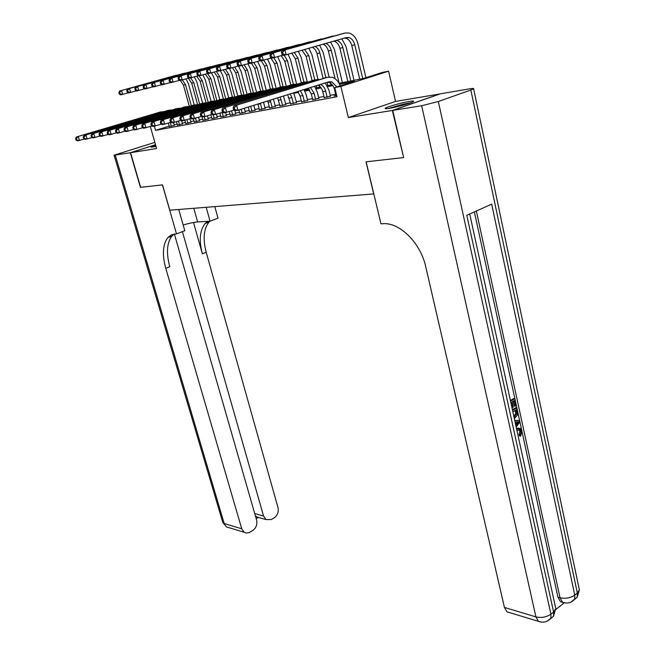 <?xml version="1.0" encoding="UTF-8"?>
<svg xmlns="http://www.w3.org/2000/svg" width="655" height="655" viewBox="0 0 655 655"><rect width="100%" height="100%" fill="white"/><g stroke="black" fill="none" stroke-linecap="round" stroke-linejoin="round"><path stroke-width="0.98" d="M409.318 101.435C401.359 102.712 385.754 107.199 385.165 108.386C384.853 108.861 386.229 108.853 389.283 108.362C397.094 107.15 413.043 102.581 413.624 101.394C413.96 100.895 412.519 100.911 409.318 101.435M155.677 145.295L151.01 147.178L156.013 146.474M339.036 83.308L363.476 78.453L382.414 72.418L388.603 71.174L340.862 86.403L334.762 87.59L354.461 81.318L339.527 84.274M440.127 93.919L395.53 101.419L388.603 71.174M403.603 157.478L392.361 110.466L440.111 93.845M155.522 144.747L130.541 152.705L156.594 148.505L150.298 126.489M403.226 157.618L366.014 161.834L373.686 193.929L169.792 210.206L162.522 184.874L140.661 187.346L130.541 152.705M335.95 95.335L333.935 95.982L336.678 95.474M324.2 97.538L330.415 96.195M312.738 99.683L318.862 98.356M301.554 101.779L307.596 100.469M290.64 103.817L296.6 102.524M279.98 105.815L285.858 104.53M269.565 107.764L275.37 106.495M259.396 109.672L265.119 108.411M249.457 111.53L255.106 110.286M239.738 113.348L245.322 112.111M230.241 115.124L235.751 113.904M220.948 116.868L226.393 115.657M211.86 118.571L217.239 117.368M202.968 120.233L208.282 119.046M194.265 121.863L199.513 120.684M185.75 123.451L190.932 122.289M177.407 125.015L182.532 123.861M169.121 126.137L155.554 130.337L336.981 96.743L334.762 87.59M335.696 94.287L330.202 95.319M323.947 96.498L318.649 97.497M312.484 98.651L307.383 99.609M301.3 100.755L296.387 101.681M290.378 102.81L285.645 103.703M279.718 104.816L275.157 105.668M269.311 106.773L264.915 107.6M259.134 108.681L254.901 109.483M249.195 110.556L245.109 111.317M239.484 112.382L235.546 113.118M229.979 114.166L226.188 114.879M220.694 115.91L217.034 116.598M211.606 117.622L208.077 118.285M202.714 119.292L199.308 119.93M194.011 120.929L190.728 121.543M185.496 122.534L182.327 123.124M177.153 124.098L174.099 124.671M169.236 126.546L174.304 125.4M395.53 101.419L348.362 117.564L392.361 110.466M348.362 117.564L340.862 86.403M155.554 130.337L154.383 126.21M304.403 90.202L308.947 89.293M315.669 87.958L320.401 87.017M327.205 85.666L332.142 84.683M332.846 85.592L327.697 86.616M321.106 87.917L316.152 88.9M309.651 90.185L304.894 91.127M298.475 92.396L293.898 93.297M171.315 126.325L170.243 122.534M169.285 126.702L168.278 123.14M173.509 122.559L174.353 125.555M84.405 139.016L77.577 140.866L76.045 140.121L76.799 139.974L76.332 138.426L75.579 138.565L76.045 140.121M75.579 138.565L76.406 136.993L160 112.095M76.406 136.993L160.696 111.956L163.586 111.645M76.332 138.426L78.289 136.625L79.468 140.506L76.799 139.974M185.987 78.878L188.452 83.783L194.273 104.98M189.295 106.282L183.457 85.117L180.313 80.409M191.301 105.684L185.504 84.634L182.352 79.91M128.347 92.781L120.7 94.86L119.292 94.033L120.078 93.845L119.636 92.314L118.85 92.502L119.292 94.033M118.85 92.502L119.587 91.037L174.852 75.603M119.587 91.037L178.095 74.932M119.636 92.314L121.552 90.554L122.665 94.385L120.078 93.845M155.996 146.409L155.309 146.638M389.463 108.337L402.768 104.489L409.702 103.154M410.906 102.72L403.218 104.219L388.21 108.525M140.645 187.305L162.44 184.882L176.498 233.868L171.643 234.736L167.778 237.65C162.751 244.495 162.08 254.713 165.764 268.304L241.744 528.782L244.143 532.269L246.043 533.031L248.957 532.671L252.683 530.542C256.154 528.004 257.456 524.524 256.596 520.095L174.377 233.999M183.163 224.968C189.139 223.257 193.97 222.258 197.654 221.963L210.05 221.185L218.017 218.172L214.824 206.612M178.758 209.494L184.808 230.732L176.498 233.868M154.842 142.372L114.101 155.194L130.32 152.738L140.432 187.379M155.513 144.722L130.32 152.738M206.186 207.299L210.05 221.185M182.393 231.641L263.556 516.025L266.028 519.587L271.342 519.538L274.183 517.859C277.556 515.387 278.825 511.964 277.998 507.584L206.194 252.265C202.747 238.96 203.68 228.89 208.994 222.061L209.846 221.202M207.692 221.333L205.08 223.543C199.791 230.372 198.883 240.459 202.354 253.796L193.52 222.495M255.614 516.672L256.023 516.435L255.319 515.641M174.214 234.023L171.88 236.103C166.828 242.94 166.133 253.149 169.784 266.708L165.764 268.304M256.023 516.435L258.226 517.491L256.187 518.678M516.476 428.386L518.858 428.092M516.656 429.221L520.25 428.386L521.806 431.055L520.659 436.124L519.538 435.96L519.022 434.699L519.882 431.326L518.866 429.574L519.996 429.729L516.959 430.613M514.748 420.485L519.415 420.485L519.759 422.066L516.173 427.019M510.384 400.475L513.553 398.559L514.683 398.682L516.214 405.748L514.298 406.1L513.225 401.171M555.825 609.518L563.963 603.018M563.194 602.551L560.492 601.749L557.929 597.204L560.025 597.786L476.341 211M474.367 211.884L557.929 597.204M512.407 409.735L515.559 407.795L516.689 407.926L517.434 411.34L517.54 414.918L514.339 418.61M392.763 110.4L403.627 157.577L366.137 161.818L380.956 223.814L383.077 223.707C399.681 222.233 420.674 243.03 425.766 266.831L504.44 607.447L535.921 616.879L421.664 105.733L392.763 110.4L440.52 93.78L469.733 88.818C472.648 88.335 473.942 88.319 473.606 88.761L579.364 589.852L577.35 593.045L470.847 90.022L473.606 88.761M421.664 105.733L438.326 101.509L470.847 90.022M573.96 599.98L577.219 597.163L577.35 593.045L574.754 595.117L491.676 204.147L466.794 215.266L553.598 612.032L550.896 614.193C546.426 617.19 541.431 618.091 535.921 616.879L538.443 621.349L541.947 622.152M509.901 612.703L506.962 611.819L504.44 607.447M515.428 406.231L514.2 400.582L512.079 401.867L513.233 407.148L512.439 407.631L511.285 402.35L510.851 402.612M512.439 407.631L511.932 407.574M510.548 401.196L514.683 398.682M512.57 410.464L516.689 407.926M514.036 417.194L516.861 413.583L516.206 409.825L512.873 411.88M514.797 416.801L513.921 416.695M513.888 416.514L515.731 413.444L515.239 410.423M516.861 413.583L515.731 413.444M516.648 411.848L515.518 411.708M514.789 420.682L519.415 420.485M517.393 421.877L515.28 422.049L516.017 425.447L518.801 421.771L517.393 421.877M515.739 424.17L517.466 421.885M520.659 436.124L520.152 434.863L521.012 431.489L519.882 431.326M521.012 431.489L519.996 429.729M520.152 434.863L519.022 434.699M517.376 428.673L516.508 428.55M179.519 124.794L178.496 121.126M177.456 125.179L176.49 121.74M181.722 120.929L182.581 124.024M92.191 137.517L85.207 139.409L83.676 138.655L84.446 138.508L83.971 136.936L83.201 137.083L83.676 138.655M83.201 137.083L84.028 135.495L168.122 110.408M84.028 135.495L168.859 110.261L171.79 109.958M83.971 136.936L85.961 135.11L87.14 139.04L84.446 138.508M187.911 123.23L186.929 119.685M185.799 123.623L184.882 120.324M189.958 118.751L190.982 122.46M100.158 135.978L93.01 137.918L91.479 137.157L92.265 137.001L91.79 135.413L90.996 135.569L91.479 137.157M90.996 135.569L91.823 133.956L176.424 108.689M91.823 133.956L177.194 108.525L180.166 108.222M91.79 135.413L93.796 133.571L94.983 137.542L92.265 137.001M196.475 121.633L195.542 118.228M194.314 122.035L193.413 118.76M198.588 117.286L199.562 120.856M108.304 134.406L100.985 136.404L99.454 135.618L100.264 135.462L99.781 133.857L98.97 134.013L99.454 135.618M98.97 134.013L99.789 132.392L184.898 106.929M99.789 132.392L185.709 106.757L188.722 106.462M99.781 133.857L101.812 131.991L103.007 136.011L100.264 135.462M205.22 119.996L204.319 116.68M203.017 120.414L202.059 116.909M207.398 115.796L208.331 119.226M116.639 132.801L109.139 134.84L107.608 134.054L108.435 133.89L107.96 132.261L107.133 132.425L107.608 134.054M107.133 132.425L107.944 130.787L193.561 105.127M107.944 130.787L194.412 104.947L197.458 104.653M107.96 132.261L110.007 130.378L111.211 134.447L108.435 133.89M194.322 76.905L196.77 81.826L202.608 103.244M197.589 104.62L191.719 83.169L188.288 78.232M199.636 103.998L193.806 82.677L190.646 77.912M136.42 90.816L128.609 92.944L127.209 92.101L128.012 91.913L127.561 90.357L126.759 90.554L127.209 92.101M126.759 90.554L127.496 89.072L183.072 73.548M127.496 89.072L186.372 72.861M127.561 90.357L129.502 88.581L130.615 92.453L128.012 91.913M202.829 74.883L205.261 79.828L211.123 101.476M206.014 102.778L200.143 81.187L196.746 76.217M208.143 102.286L202.28 80.68L199.112 75.857M144.681 88.81L136.698 90.98L135.298 90.136L136.109 89.931L135.667 88.368L134.848 88.564L135.298 90.136M134.848 88.564L135.577 87.074L191.465 71.452M135.577 87.074L194.83 70.748M135.667 88.368L137.624 86.566L138.745 90.488L136.109 89.931M211.524 72.82L213.931 77.781L219.81 99.675M214.619 100.878L208.757 79.157L205.383 74.154M216.83 100.534L210.935 78.641L207.471 73.565M153.123 86.755L144.96 88.982L143.56 88.114L144.395 87.909L143.944 86.329L143.109 86.534L143.56 88.114M143.109 86.534L143.83 85.027L200.037 69.307M143.83 85.027L203.468 68.595M143.944 86.329L145.926 84.503L147.056 88.474L144.395 87.909M220.391 70.699L222.79 75.693L228.685 97.841M223.412 98.97L217.55 77.085L214.201 72.058M225.705 98.749L219.777 76.561L216.338 71.452M161.76 84.659L153.409 86.935L152.009 86.059L152.861 85.846L152.41 84.241L151.551 84.454L152.009 86.059M151.551 84.454L152.279 82.931L208.789 67.121M152.279 82.931L212.285 66.392M152.41 84.241L154.416 82.399L155.546 86.411L152.861 85.846M214.169 118.334L213.252 114.977M211.909 118.751L210.82 114.731M216.404 114.281L217.288 117.556M125.162 131.156L117.491 133.252L115.96 132.441L116.803 132.285L116.32 130.632L115.476 130.795L115.96 132.441M115.476 130.795L116.287 129.141L202.411 103.285M116.287 129.141L203.304 103.105L206.399 102.81M116.32 130.632L118.399 128.732L119.603 132.842L116.803 132.285M229.43 68.513L231.837 73.565L237.765 96.015M232.394 97.046L226.532 74.973L223.216 69.913M234.768 96.924L228.816 74.433L225.394 69.291M170.587 82.514L162.039 84.839L160.647 83.946L161.523 83.734L161.064 82.112L160.188 82.325L160.647 83.946M160.188 82.325L160.909 80.794L217.738 64.878M160.909 80.794L221.308 64.141M161.064 82.112L163.095 80.254L164.233 84.307L161.523 83.734M223.306 116.623L222.192 112.48M220.997 117.057L219.957 113.176M225.582 112.619L226.442 115.845M133.89 129.469L126.03 131.622L124.507 130.803L125.367 130.632L124.884 128.97L124.016 129.133L124.507 130.803M124.016 129.133L124.818 127.463L211.459 101.41M124.818 127.463L212.392 101.214L215.528 100.927M124.884 128.97L126.988 127.037L128.2 131.205L125.367 130.632M238.461 66.008L241.081 71.387L247.05 94.148M241.589 95.114L235.718 72.811L232.427 67.727M244.02 94.991L238.043 72.263L234.654 67.088M179.617 80.311L170.873 82.702L169.481 81.793L170.382 81.572L169.923 79.935L169.031 80.156L169.481 81.793M169.031 80.156L169.735 78.608L226.876 62.593M169.735 78.608L230.519 61.848M169.923 79.935L171.978 78.051L173.117 82.153L170.382 81.572M232.648 114.879L231.583 110.883M230.29 115.321L229.299 111.596M234.883 110.638L235.808 114.101M142.831 127.741L134.774 129.952L133.252 129.117L134.136 128.945L133.645 127.258L132.76 127.43L133.252 129.117M132.76 127.43L133.563 125.744L220.71 99.486M133.563 125.744L221.685 99.282L224.87 99.003M133.645 127.258L135.773 125.31L136.993 129.526L134.136 128.945M247.926 63.756L250.529 69.16L256.531 92.24M250.996 93.182L245.101 70.601L241.851 65.484M253.436 92.887L247.475 70.036L244.127 64.837M188.861 78.068L179.912 80.508L178.528 79.591L179.445 79.361L178.979 77.699L178.07 77.929L178.528 79.591M178.07 77.929L178.766 76.365L236.226 60.26M178.766 76.365L239.935 59.49M178.979 77.699L181.058 75.8L182.205 79.951L179.445 79.361M242.203 113.102L241.179 109.254M239.795 113.552L238.846 109.983M244.307 108.272L245.371 112.316M151.985 125.973L143.732 128.241L142.209 127.397L143.118 127.217L142.626 125.514L141.717 125.686L142.209 127.397M141.717 125.686L142.503 123.983L230.167 97.521M142.503 123.983L231.19 97.308L234.416 97.03M142.626 125.514L144.78 123.541L145.999 127.807L143.118 127.217M257.611 61.447L260.191 66.876L266.225 90.292M260.616 91.201L254.697 68.341L251.446 63.175M263.073 90.775L257.128 67.768L253.804 62.536M198.326 75.767L189.164 78.272L187.78 77.331L188.714 77.102L188.255 75.423L187.314 75.653L187.78 77.331M187.314 75.653L188.01 74.072L245.781 57.869M188.01 74.072L249.571 57.091M188.255 75.423L190.359 73.491L191.506 77.699L188.714 77.102M251.97 111.276L250.66 106.282M249.506 111.735L248.27 107.035M253.804 105.299L255.163 110.49M161.367 124.163L152.902 126.489L151.379 125.629L152.312 125.449L151.813 123.721L150.887 123.901L151.379 125.629M150.887 123.901L151.673 122.182L239.845 95.515M151.673 122.182L240.917 95.294L244.192 95.016M151.813 123.721L153.999 121.724L155.227 126.047L152.312 125.449M267.518 59.097L270.073 64.55L276.14 88.302M270.441 89.162L264.505 66.032L261.239 60.8M272.93 88.646L266.994 65.443L263.703 60.186M208.012 73.409L198.629 75.972L197.253 75.022L198.211 74.785L197.745 73.082L196.787 73.319L197.253 75.022M196.787 73.319L197.474 71.731L255.548 55.421M197.474 71.731L259.421 54.635M197.745 73.082L199.873 71.133L201.028 75.391L198.211 74.785M261.967 109.41L260.363 103.244M259.445 109.884L257.923 104.014M263.523 102.254L265.177 108.624M170.98 122.305L162.301 124.696L160.778 123.82L161.728 123.639L161.236 121.887L160.287 122.076L160.778 123.82M160.287 122.076L161.064 120.332L249.743 93.46M161.064 120.332L250.873 93.223L254.189 92.953M161.236 121.887L163.447 119.865L164.683 124.245L161.728 123.639M277.646 56.69L280.184 62.168L286.276 86.272M280.487 87.074L274.543 63.666L270.924 58.123M283.026 86.509L277.081 63.068L273.806 57.755M217.935 70.994L208.323 73.63L206.947 72.656L207.93 72.418L207.463 70.691L206.481 70.936L206.947 72.656M206.481 70.936L207.16 69.332L265.553 52.924M207.16 69.332L269.5 52.113M207.463 70.691L209.616 68.718L210.779 73.032L207.93 72.418M272.202 107.502L270.188 100.166M269.623 107.985L267.723 100.944M273.405 99.159L275.427 106.716M180.837 120.397L171.929 122.862L170.415 121.969L171.389 121.781L170.889 120.004L169.915 120.201L170.415 121.969M169.915 120.201L170.685 118.44L259.879 91.348M170.685 118.44L261.058 91.111L264.423 90.84M170.889 120.004L173.125 117.957L174.369 122.395L171.389 121.781M288.012 54.234L290.525 59.736L296.649 84.2L293.113 84.446L203.68 111.948L204.941 116.557L202.305 117.065L200.807 116.123L201.863 115.919L201.355 114.076L200.299 114.281L200.807 116.123M290.771 84.937L284.81 61.251L281.224 55.667M293.375 84.372L287.414 60.637L284.123 55.257M228.104 68.521L218.246 71.223L216.879 70.232L217.886 69.987L217.419 68.243L216.412 68.488L216.879 70.232M216.412 68.488L217.083 66.867L275.78 50.361M217.083 66.867L279.816 49.543M217.419 68.243L219.597 66.245L220.768 70.609L217.886 69.987M282.673 105.545L280.135 97.055M280.037 106.044L277.638 97.832M283.451 96.015L285.916 104.759M190.941 118.449L181.795 120.978L180.289 120.07L181.288 119.881L180.788 118.08L179.789 118.277L180.289 120.07M179.789 118.277L180.551 116.5L270.253 89.195M180.551 116.5L271.489 88.941L274.904 88.687M180.788 118.08L183.056 116.009L184.301 120.495L181.288 119.881M298.303 51.286L301.103 57.239L307.195 81.801M308.751 88.089L309.045 89.276M301.292 82.767L295.315 58.778L291.77 53.161M305.877 89.907L305.664 89.055M303.961 82.194L297.976 58.148L294.316 52.433M238.518 65.991L228.415 68.759L227.056 67.752L228.087 67.498L227.621 65.729L226.589 65.983L227.056 67.752M226.589 65.983L227.244 64.346L286.251 47.741M227.244 64.346L290.378 46.906M227.621 65.729L229.831 63.707L230.994 68.128L228.087 67.498M293.399 103.547L291.909 97.636L290.181 93.902M290.697 104.055L287.66 94.697M293.653 92.822L296.658 102.761M201.314 116.443L191.923 119.046L190.417 118.121L191.44 117.925L190.941 116.107L189.917 116.303L190.417 118.121M189.917 116.303L190.671 114.51L280.88 86.992M190.671 114.51L282.166 86.722L285.637 86.468M190.941 116.107L193.233 114.003L194.494 118.555L191.44 117.925M308.824 48.273L311.936 54.684L318.002 79.394M319.321 84.782L319.894 87.115M312.075 80.598L306.073 56.24L302.029 50.222M316.709 87.754L316.218 85.756M314.793 79.943L308.8 55.601L304.624 49.477M249.195 63.396L238.838 66.229L237.487 65.205L238.543 64.951L238.076 63.158L237.012 63.42L237.487 65.205M237.012 63.42L237.667 61.766L296.977 45.064M237.667 61.766L301.185 44.212M238.076 63.158L240.311 61.111L241.482 65.59L238.543 64.951M304.387 101.5L302.888 95.515L300.326 90.734M301.611 102.016L300.121 96.048L297.779 91.528M304.026 89.571L306.114 94.492L307.662 100.706M211.95 114.388L204.941 116.557L201.863 115.919M200.299 114.281L201.044 112.464L291.762 84.732M201.044 112.464L203.68 111.948L201.355 114.076M319.591 45.195L323.03 52.072L329.08 76.987M330.202 81.605L331.004 84.904M323.12 78.371L316.725 52.449L314.973 49.305L312.476 47.234M327.803 85.543L327.033 82.366M325.879 77.642L319.877 52.989C319.042 49.87 317.454 47.692 315.112 46.48M260.141 60.727L249.514 63.641L248.179 62.602L249.26 62.34L248.785 60.522L247.705 60.784L248.179 62.602M247.705 60.784L248.343 59.122L307.956 42.313M248.343 59.122L312.263 41.453M248.785 60.522L251.053 58.451L252.232 62.986L249.26 62.34M315.636 99.396L314.138 93.337L310.486 87.549M312.795 99.928L311.305 93.886L307.948 88.343M314.564 86.272L317.38 92.306L318.928 98.61M222.872 112.267L212.957 115.034L211.467 114.076L212.548 113.864L212.04 111.997L210.959 112.201L211.467 114.076M210.959 112.201L211.696 110.368L302.913 82.415M211.696 110.368L304.321 82.121L307.899 81.883M212.04 111.997L214.398 109.835L215.667 114.51L212.548 113.864M330.603 42.043L334.394 49.395L342.377 82.645M335.057 78.715L328.368 50.992C327.435 47.569 325.674 45.301 323.079 44.196M339.167 83.283L331.225 50.32C330.267 46.783 328.442 44.491 325.748 43.435M271.375 57.992L260.469 60.989L259.143 59.924L260.248 59.654L259.781 57.812L258.668 58.09L259.143 59.924M258.668 58.09L259.29 56.404L319.206 39.505M259.29 56.404L323.603 38.62M259.781 57.812L262.074 55.716L263.253 60.317L260.248 59.654M327.173 97.243L325.674 91.111C324.765 87.778 323.054 85.543 320.516 84.405M324.258 97.791L322.759 91.667C321.933 88.572 320.36 86.411 318.043 85.183M325.257 82.923L328.925 90.071L330.48 96.457M234.081 110.097L223.895 112.947L222.413 111.972L223.527 111.751L223.011 109.86L221.906 110.073L222.413 111.972M221.906 110.073L222.626 108.222L314.343 80.041M222.626 108.222L315.816 79.73L319.444 79.509M223.011 109.86L225.402 107.674L226.671 112.414L223.527 111.751M341.869 38.817L346.036 46.652L354.027 80.328M347.87 81.556L339.92 48.273C338.864 44.442 336.875 42.076 333.944 41.167L333.78 41.134M350.81 80.966L342.852 47.586C341.804 43.738 339.806 41.363 336.875 40.454L336.449 40.364M282.894 55.192L271.702 58.27L270.384 57.181L271.522 56.903L271.047 55.045L269.909 55.323L270.384 57.181M269.909 55.323L270.523 53.62L330.734 36.623M270.523 53.62L335.229 35.722M271.047 55.045L273.372 52.916L274.56 57.574L271.522 56.903M336.007 95.597L334.508 89.399C333.51 85.756 331.61 83.431 328.81 82.44L327.508 82.219M336.866 86.927L331.782 81.834L328.712 81.842L237.978 110.253L235.12 110.801L233.655 109.803L234.793 109.59L234.277 107.666L233.139 107.887L233.655 109.803M233.139 107.887L233.851 106.012L326.059 77.609M233.851 106.012L327.598 77.282L332.159 77.274C335.786 78.494 338.463 81.359 340.191 85.862M234.277 107.666L236.701 105.447L237.978 110.253L234.793 109.59M281.445 52.482L281.928 54.373L283.091 54.087L282.616 52.195L281.445 52.482L282.051 50.762L345.111 33.02L348.927 32.971C353.364 34.355 356.385 37.982 357.966 43.836L365.908 77.675M359.726 79.198L351.768 45.482C350.712 41.601 348.714 39.202 345.766 38.277L344.252 38.137M362.731 78.6L354.773 44.777C353.716 40.88 351.719 38.473 348.771 37.548L346.192 37.581L286.161 54.766L283.23 55.47L281.928 54.373M282.051 50.762L342.549 33.667M282.616 52.195L284.974 50.034L286.161 54.766L283.091 54.087M158.682 112.373L160.696 111.956M183.457 85.117L185.504 84.634M174.459 75.702L176.498 75.194M202.354 253.796L206.194 252.265M115.28 155.169L224.19 523.525L241.744 528.782M254.721 513.577L263.556 516.025M229.299 527.774L226.573 526.947L222.741 522.297L114.109 155.227M193.814 208.29L197.654 221.963M438.326 101.509L550.896 614.193L550.814 618.361L547.072 621.21M560.492 601.749L562.588 602.338C567.336 603.861 571.348 602.829 574.631 599.243L574.754 595.117C570.439 598.007 565.527 598.899 560.025 597.786L562.588 602.338L565.904 603.042M579.077 588.485L579.364 589.852L577.219 597.163L570.841 602.133M555.448 607.144L555.759 608.552L553.598 612.032L553.508 616.199L555.759 608.552L469.717 213.956M550.241 619L553.508 616.199L550.814 618.361C547.4 622.021 543.273 623.02 538.443 621.349L506.962 611.819M517.606 423.351L516.476 423.204M166.804 110.687L168.859 110.261M175.098 108.959L177.194 108.525M183.564 107.199L185.709 106.757M192.218 105.406L194.412 104.947M191.719 83.169L193.806 82.677M182.671 73.647L184.751 73.131M200.143 81.187L202.28 80.68M191.064 71.551L193.184 71.018M208.757 79.157L210.935 78.641M199.628 69.405L201.797 68.865M217.55 77.085L219.777 76.561M208.38 67.219L210.599 66.663M201.06 103.572L203.304 103.105M226.532 74.973L228.816 74.433M217.329 64.984L219.597 64.419M210.099 101.689L212.392 101.214M235.718 72.811L238.043 72.263M226.466 62.7L228.783 62.119M219.343 99.773L221.685 99.282M245.101 70.601L247.475 70.036M235.808 60.358L238.183 59.769M228.8 97.808L231.19 97.308M254.697 68.341L257.128 67.768M245.363 57.967L247.786 57.362M238.469 95.802L240.917 95.294M264.505 66.032L266.994 65.443M255.139 55.528L257.611 54.905M257.972 104.202L260.494 103.711M248.36 93.747L250.873 93.223M274.543 63.666L277.081 63.068M265.136 53.03L267.666 52.392M268.141 102.237L270.72 101.738M258.488 91.643L261.058 91.111M284.81 61.251L287.414 60.637M275.362 50.468L277.957 49.821M278.547 100.223L281.191 99.707M268.853 89.489L271.489 88.941M295.315 58.778L297.976 58.148M285.834 47.848L288.487 47.185M289.207 98.16L291.909 97.636M279.472 87.279L282.166 86.722M306.073 56.24L308.8 55.601M296.551 45.17L299.269 44.491M300.121 96.048L302.888 95.515M290.345 85.027L293.113 84.446M317.085 53.653L319.877 52.989M307.531 42.419L310.314 41.724M311.305 93.886L314.138 93.337M301.497 82.71L304.321 82.121M328.368 50.992L331.225 50.32M318.772 39.611L321.63 38.899M322.759 91.667L325.674 91.111M312.918 80.336L315.816 79.73M339.92 48.273L342.852 47.586M330.3 36.729L333.223 36M334.508 89.399L335.172 89.268M324.626 77.904L327.598 77.282M351.768 45.482L354.773 44.777M342.115 33.773L345.111 33.02M205.08 223.543L208.994 222.061M171.88 236.103L167.778 237.65M256.662 516.959L266.028 519.587M222.79 522.469L226.573 526.947L244.143 532.269M333.944 41.167L336.875 40.454M328.81 82.44L331.782 81.834M345.766 38.277L348.771 37.548"/></g></svg>
